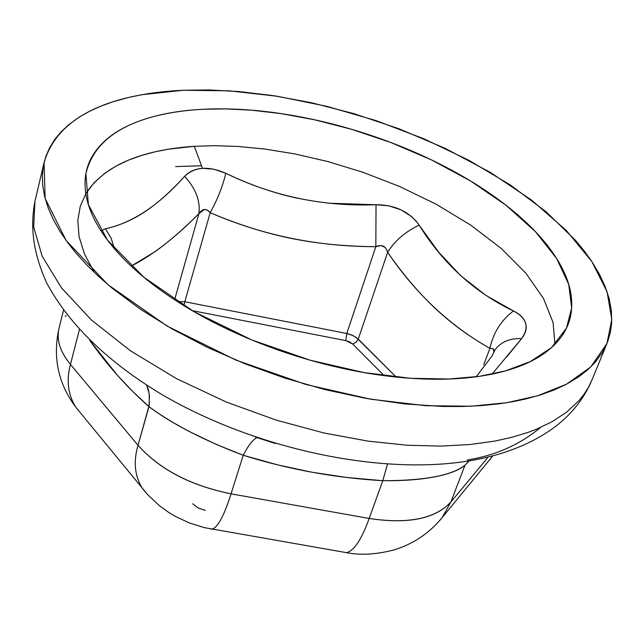 <?xml version="1.0" encoding="UTF-8"?>
<svg xmlns="http://www.w3.org/2000/svg" width="644" height="644" viewBox="0 0 644 644"><rect width="100%" height="100%" fill="white"/><g stroke="black" fill="none" stroke-linecap="round" stroke-linejoin="round"><path stroke-width="0.97" d="M183.226 90.249L229.031 90.82L277.363 96.27L326.862 106.332L376.193 120.653L424.074 138.854L469.218 160.469L510.346 184.989L546.176 211.82L575.422 240.26L584.028 250.661L591.562 261.11L599.153 273.7L605.03 286.218L609.135 298.607L611.373 310.786L611.687 322.644L610.415 332.248L607.751 341.489L602.639 352.067L595.434 361.992L587.843 369.672L578.771 376.788L566.028 384.46L553.848 390.087L540.3 394.973L525.472 399.038L512.696 401.703L499.148 403.804L481.261 405.623L462.336 406.509L442.476 406.461L404.907 403.941L365.51 398.306L325.164 389.628L284.825 378.084L245.292 363.908L207.489 347.422L172.294 329.052L140.32 309.16L112.265 288.262L98.548 276.381L86.264 264.418L75.42 252.408L67.845 242.852L59.755 231.027L53.194 219.354L48.195 207.956L44.734 196.863L42.794 186.108L42.351 175.796L43.381 165.927L45.821 156.54L49.628 147.718L54.772 139.442L61.172 131.746L68.755 124.686L79.381 117.023L89.379 111.364L100.375 106.357L112.306 101.994L127.697 97.663L141.406 94.781L183.226 90.249L209.042 89.959L238.924 91.561L273.104 95.61L311.559 102.758L353.838 113.626L398.958 128.752L445.262 148.402L490.43 172.439L531.702 200.195L566.269 230.431L591.828 261.512L607.059 291.676L611.792 319.352L606.994 343.389L590.733 366.975L566.462 384.227L537.627 395.786L506.933 402.677L471.094 406.219L425.764 405.704L370.34 399.151L305.828 384.452L235.857 360.077L167.086 326.041L107.991 284.696L66.115 240.486L45.152 198.489L44.058 162.65C60.689 105.423 134.242 92.623 183.226 90.249M203.11 109.271C177.519 110.543 155.252 114.849 136.319 122.183C117.345 129.541 103.394 139.74 94.467 152.781C85.539 165.87 82.963 181.109 86.739 198.497C90.595 215.949 101.205 234.255 118.577 253.414C136.101 272.621 159.342 290.927 188.29 308.315C217.382 325.695 249.59 340.37 284.906 352.349C320.253 364.246 355.19 372.248 389.709 376.338C424.138 380.33 454.857 380.21 481.865 375.959C508.72 371.652 529.779 363.941 545.025 352.823C560.151 341.706 568.853 328.432 571.123 313C573.345 297.608 569.682 281.404 560.135 264.394C550.596 247.433 536.371 230.834 517.462 214.613C498.585 198.424 476.504 183.532 451.211 169.944C425.95 156.371 399.03 144.795 370.453 135.24C341.875 125.669 313.234 118.641 284.527 114.133C255.797 109.625 228.66 108.007 203.11 109.271C160.646 111.541 97.413 123.624 85.902 173.832L88.373 204.599L107.54 240.188L143.862 277.258L194.005 311.672L251.724 339.919L310.191 360.213L364.118 372.594L410.614 378.302L448.836 379.018L479.281 376.346L505.443 370.904L530.278 361.606L551.578 347.559L566.462 328.126L571.671 307.921L568.733 284.423L556.666 258.55L535.446 231.663L506.095 205.315L470.603 181.012L431.432 159.889L391.077 142.606L351.664 129.323L314.723 119.816L281.162 113.618L251.393 110.172L225.448 108.892L203.11 109.271M205.283 510.394L198.054 507.931L192.653 503.745M138.025 445.294L70.462 364.44L79.389 329.68L70.462 364.44L138.025 445.294C133.244 461.595 134.677 475.932 142.308 488.313L146.051 492.869L142.308 488.313C134.677 475.932 133.244 461.595 138.025 445.294C159.615 469.468 190.616 485.656 231.043 493.843L243.223 455.268L277.725 464.896L312.066 472.253L346.891 477.478L382.794 480.698L369.173 518.468L231.043 493.843L369.173 518.468C361.566 539.559 353.991 550.95 346.432 552.649L344.339 552.278L346.432 552.649C353.991 550.95 361.566 539.559 369.173 518.468C408.087 524.369 435.32 518.887 450.872 502.014L465 465.185L469.299 460.854L465 465.185C459.156 470.192 449.045 474.097 434.676 476.874C420.178 479.643 402.878 480.915 382.794 480.698L369.173 518.468C408.006 524.297 435.239 518.806 450.872 502.014L488.224 456.999L450.872 502.014L442.106 517.647L439.514 520.771L442.106 517.647L450.872 502.014L465 465.185C451.814 475.546 424.412 480.714 382.794 480.698L387.463 464.235L382.794 480.698C335.025 477.88 288.504 469.404 243.223 455.268L216.134 444.344L190.431 432.092C173.767 423.47 159.945 414.986 148.973 406.646L138.025 445.294L149.231 405.052L149.271 393.927L146.703 385.225L148.297 389.419L149.464 395.48L148.973 406.646C127.44 387.793 107.709 365.72 89.782 340.443L117.611 375.508L132.825 391.584L148.973 406.646C172.898 424.332 204.309 440.536 243.223 455.268C248.085 445.704 252.665 439.82 256.948 437.606C252.665 439.82 248.085 445.704 243.223 455.268L231.043 493.843C224.241 515.385 217.938 527.178 212.15 529.215L210.588 528.941L212.15 529.215C217.938 527.178 224.241 515.385 231.043 493.843C190.68 485.6 159.68 469.42 138.025 445.294M275.423 443.507L255.354 437.067L275.423 443.507M175.619 166.587L201.524 165.774M540.67 427.399C519.7 444.73 495.236 455.59 467.27 459.977M606.769 343.936L591.844 380.234C584.197 398.314 571.985 413.81 555.217 426.706C533.965 442.517 507.738 453.465 476.552 459.542C386.215 477.204 256.352 450.003 161.394 394.249C107.315 361.566 69.061 324.447 46.626 282.885C32.804 251.715 30.115 226.865 34.929 201.427L33.689 227.026L42.158 256.207L61.422 287.771L91.384 319.988L130.627 350.899L176.609 378.688L226.165 401.985L276.171 420.105L324.053 433.001L368.038 441.14L407.153 445.229L441.076 446.099L469.967 444.521L494.222 441.188L511.392 437.437L528.265 432.325L536.468 429.194L552.149 421.667L566.398 412.321L578.642 401.011L583.818 394.595L588.238 387.672L591.844 380.234L588.238 387.672L583.818 394.595L578.642 401.011L566.398 412.321L552.149 421.667L536.468 429.194L528.265 432.325L511.392 437.437L494.222 441.188L469.967 444.521L441.076 446.099L407.153 445.229L368.038 441.14L324.053 433.001L276.171 420.105L226.165 401.985L176.609 378.688L130.627 350.899L91.384 319.988L61.422 287.771L42.158 256.207L33.689 227.026L34.929 201.427L44.034 162.763M492.668 455.871L489.77 459.953L492.668 455.871M58.918 328.641C56.294 339.839 60.142 351.777 70.462 364.44C66.187 380.451 67.974 394.724 75.831 407.258C67.974 394.724 66.187 380.451 70.462 364.44C60.246 352.131 56.406 340.153 58.95 328.521L63.498 310.368M65.334 316.413L66.115 315.536M554.943 344.347L553.059 322.435L543.456 298.413L525.979 273.338L501.249 248.471L470.651 225.07L436.06 204.164L399.489 186.446L362.805 172.23L327.498 161.467L294.598 153.876L264.708 149.03L238.071 146.454L214.661 145.689L194.311 146.317L202.466 168.309C195.003 168.921 189.062 171.594 184.651 176.319C194.681 166.732 208.398 165.725 225.803 173.3C222.695 186.398 217.495 199.535 210.194 212.697C206.233 208.076 202.474 208.406 198.907 213.671C200.517 200.976 195.76 188.531 184.651 176.319C171.087 191.244 157.949 202.981 145.23 211.53C132.68 219.926 119.414 225.666 105.431 228.749L101.028 230.898L105.431 228.749L111.066 238.103L114.6 248.93L111.066 238.103L105.431 228.749C132.076 223.106 158.488 205.629 184.651 176.319C195.76 188.531 200.517 200.976 198.907 213.671L174.621 299.774L198.907 213.671C183.315 229.304 168.631 242.007 154.866 251.78L131.183 266.133C152.982 254.895 175.562 237.403 198.907 213.671L204.414 209.445L207.328 210.129L210.194 212.697L184.804 301.738L346.786 333.487L375.846 246.668C345.603 246.499 317.234 243.706 290.75 238.296C264.475 232.911 237.62 224.378 210.194 212.697L184.804 301.738L177.366 301.553L184.804 301.738L183.951 305.683L184.804 301.738L346.786 333.487L375.846 246.668L380.99 245.573L384.951 247.28L386.561 249.405L387.648 252.319L358.257 339.13L396.173 377.054L356.365 337.537L351.455 334.872L346.786 333.487L345.804 340.62L349.668 341.924L352.687 344.017L384.146 375.645L352.687 344.017L356.019 342.35L358.257 339.13L356.019 342.35L352.687 344.017L345.804 340.62L192.202 310.625L345.804 340.62L346.786 333.487L353.218 335.653L358.257 339.13L387.648 252.319C394.635 240.953 405.124 231.888 419.099 225.11C443.177 263.774 474.62 292.392 513.453 310.963C526.873 318.112 529.585 327.329 521.592 338.623L492.064 374.124M298.711 198.489C274.738 193.482 250.427 185.086 225.803 173.3C222.695 186.398 217.495 199.535 210.194 212.697C262.511 235.382 317.725 246.708 375.846 246.668C381.892 244.165 385.828 246.048 387.648 252.319C415.758 293.728 449.842 325.743 489.899 348.348L483.716 364.713L489.899 348.348C469.025 336.514 450.47 322.877 434.209 307.446C418.036 292.078 402.516 273.7 387.648 252.319C394.635 240.953 405.124 231.888 419.099 225.11L416.129 221.125L411.363 216.4L401.091 209.864L389.057 205.871L376.032 204.736C395.054 204.84 409.407 211.635 419.099 225.11L438.588 252.086L460.669 275.68L485.834 295.322L513.453 310.963C501.177 320.229 493.32 332.69 489.899 348.348L493.038 348.678L493.787 349.773L493.819 351.423L493.095 348.702L489.899 348.348C493.32 332.69 501.177 320.229 513.453 310.963C520.03 314.208 524.087 318.297 525.633 323.224C527.106 328.174 525.762 333.302 521.592 338.623C509.927 338.14 501.104 341.819 495.123 349.66C501.096 341.819 509.919 338.14 521.592 338.623L506.474 357.227M476.182 376.78L491.968 356.06L495.123 349.66L493.288 353.298M94.402 272.501L84.477 254.01L79.043 236.557L77.803 220.506L80.299 206.112L85.966 193.49L94.193 182.671L104.384 173.582L116.001 166.104L128.559 160.098L141.672 155.389L155.019 151.815L168.358 149.207L194.311 146.317C157.611 148.828 108.433 158.344 85.829 193.731M554.943 344.387L553.067 322.475L543.48 298.454L526.011 273.378L501.29 248.504L470.692 225.094L436.093 204.18L399.522 186.462L362.83 172.238L327.522 161.475L294.614 153.876L264.724 149.03L238.071 146.454L214.661 145.689L194.311 146.317L202.466 168.309L213.945 169.211L225.803 173.3C272.976 196.243 323.055 206.724 376.032 204.736L375.846 246.668L376.032 204.736L329.809 203.238M58.95 328.521C52.591 357.444 58.218 383.695 75.831 407.258L147.548 494.544L159.358 505.661L168.978 512.6L175.683 516.585L189.795 523.121L204.583 527.686L346.432 552.649C360.479 555.41 376.289 554.516 393.854 549.944C413.158 544.1 429.242 533.337 442.106 517.647L492.853 455.823M85.902 173.832L85.555 175.699M566.462 328.126L565.706 329.736"/></g></svg>
